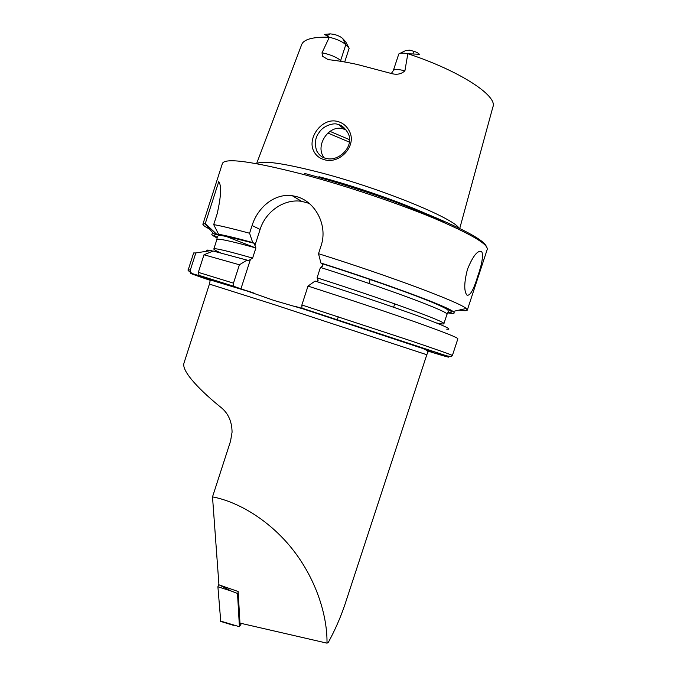 <?xml version="1.0" encoding="UTF-8"?>
<svg xmlns="http://www.w3.org/2000/svg" width="677" height="677" viewBox="0 0 677 677"><rect width="100%" height="100%" fill="white"/><g stroke="black" fill="none" stroke-linecap="round" stroke-linejoin="round"><path stroke-width="1.02" d="M313.696 151.056C306.884 137.947 322.167 117.087 337.586 121.462C342.621 122.799 346.438 125.82 349.027 130.526C357.718 145.276 339.896 164.613 324.317 159.696C319.366 158.291 315.82 155.414 313.696 151.056M337.637 124.356C334.311 122.512 323.31 125.609 319.409 132.133C315.33 137.025 314.39 143.211 316.582 150.7C318.977 155.05 322.04 157.58 325.772 158.3L325.891 158.325C338.872 162.438 355.637 145.453 347.597 132.379C344.711 127.868 341.792 125.313 338.822 124.695L337.637 124.356M467.502 269.175C473.062 255.711 477.81 249.872 481.753 251.658C483.446 255.559 482.075 263.852 477.64 276.546C473.435 290.289 469.821 296.441 466.808 295.003C463.872 290.89 464.109 282.284 467.502 269.175M344.703 61.988L349.146 48.27L345.795 44.64C342.376 41.568 336.884 39.105 329.318 37.252L324.486 34.4L330.19 33.867L334.125 34.366C338.145 35.526 340.996 36.905 342.672 38.496L345.795 44.64L340.658 60.515C337.18 57.537 331.654 55.099 324.071 53.221L321.998 52.831L322.582 56.293L328.21 59.644C336.867 60.532 346.573 62.149 357.338 64.493L392.085 73.691C397.171 74.961 401.444 73.996 404.905 70.823L407.825 53.754L419.385 54.278C418.251 53.026 416.406 52.044 413.842 51.334L409.805 50.157L405.684 50.538L400.166 53.288M321.998 52.831L329.318 37.252M346.125 130.009L342.731 128.715C329.225 124.805 316.167 144.057 322.768 155.668L324.097 157.758M256.811 163.707C261.847 160.11 282.868 163.047 319.882 172.5C384.392 189.205 461.071 221.354 459.234 229.478M209.574 229.046C204.936 226.685 202.711 225.06 202.897 224.18L205.275 223.554L218.756 181.622C221.641 185.659 221.108 196.406 217.148 213.856L213.695 224.595C221.675 226.042 233.641 228.919 249.585 233.235L252.072 225.517C257.819 207.12 274.76 193.114 292.278 195.721L296.416 196.567C315.22 201.365 328.133 225.238 321.084 245.759L318.512 253.689C391.551 276.673 460.14 302.543 466.165 308.492L467.299 310.091C466.935 310.921 464.185 310.921 459.048 310.108M255.246 247.765L224.662 235.85M446.727 329.157C453.505 330.004 444.552 325.823 419.867 316.633C395.021 307.476 354.646 293.75 315.059 281.057L308.001 286.092L301.874 304.98L301.934 308.145L308.34 310.438L273.88 300.419L233.65 286.253L233.48 283.155L239.413 264.775L247.029 260.112L248.4 260.679L252.623 258.098L255.898 247.951L254.264 243.297L252.699 242.552L249.585 233.235M329.259 37.21L329.259 37.21C312.766 36.803 303.55 39.317 301.612 44.75L256.583 163.665M212.51 496.884L218.942 584.852L238.16 591.495L239.954 623.102L326.999 643.15C327.431 616.806 316.997 581.289 294.114 551.332C271.249 521.383 238.922 501.809 212.51 496.884L230.527 441.235L232.067 432.171C231.923 421.796 228.428 413.715 221.574 407.909C201.831 392.101 181.284 371.58 183.949 363.177L209.421 284.095L273.44 304.371L426.806 354.731L427.982 352.108C427.991 350.694 424.953 349.061 418.877 347.199L295.003 306.224M326.999 643.15L328.218 642.583C335.157 629.872 340.819 616.908 345.202 603.689L426.806 354.731M342.672 38.496L345.693 41.788L349.146 48.27M190.829 272.543C188.333 270.876 187.478 269.937 188.265 269.717L193.656 252.944L195.822 252.953L190.313 270.089L190.829 272.543L192.446 273.643L233.878 286.388M207.331 251.116C205.58 249.974 206.798 249.796 210.987 250.575L195.822 252.953M212.857 251.159L210.987 250.575M217.165 237.974C211.478 235.131 210.302 233.7 213.653 233.7L220.423 235.08C226.863 236.095 238.076 238.786 254.053 243.161M205.275 223.554L216.344 233.929M247.029 260.112L213.187 251.032L203.989 254.772L198.327 272.349L199.131 275.59M203.989 254.772L239.413 264.775M308.001 286.092C347.115 298.633 387.819 312.258 415.813 322.142C443.943 332.145 457.965 337.696 457.872 338.796L452.38 355.527C452.701 355.67 451.373 357.422 444.764 355.213L301.934 308.145M318.512 253.689L320.915 263.023L322.244 263.683L322.751 266.044L320.433 267.432L317.056 277.849L318.131 280.27L316.743 281.598M394.716 303.871L393.616 307.256M213.695 224.595L218.578 234.267C225.373 235.41 236.747 238.169 252.699 242.552M218.578 234.267L220.423 235.08M320.915 263.023C386.11 283.714 446.617 306.207 453.006 311.471C455.714 313.443 453.928 313.908 447.649 312.859M318.131 280.27L317.606 281.877M254.89 245.607L260.103 229.444C265.629 211.393 284.289 198.556 301.587 201.331L309.186 203.379M240.927 288.842L250.414 259.46M404.905 70.823C398.178 69.147 394.319 69.079 393.312 70.603L398.804 53.965C399.972 52.874 402.976 52.806 407.825 53.754M220.744 621.435L217.901 586.764L218.891 584.141M241.444 623.449L239.421 626.707L237.517 593.501L231.28 591.055L219.771 585.182M237.517 593.501L238.211 592.4M239.421 626.707L220.44 621.021M413.842 51.334L412.911 53.889M318.799 177.459C358.979 188.071 409.348 206.028 435.066 218.705M318.994 176.722C364.59 188.705 422.05 209.938 444.205 222.606M202.897 224.18L222.445 163.377C225.306 157.648 252.343 161.346 303.558 174.48C345.702 185.718 397.154 202.998 433.508 218.062C470.422 233.743 488.329 244.185 487.228 249.415L467.299 310.091M298.252 307.206L406.995 342.926C431.655 351.27 438.29 353.783 426.916 350.449M407.943 53.745C460.005 70.873 497.959 95.99 492.915 106.907L459.438 229.571M188.265 269.717L190.313 270.089M210.843 280.566C192.683 274.388 186.547 272.078 192.446 273.643M217.207 237.424C212.908 234.953 213.805 234.149 219.89 235.004M211.85 280.566C198.209 275.674 211.114 279.457 250.558 291.922M302.086 308.238L433.052 351.439C457 359.665 451.838 358.505 427.729 351.033M198.327 272.349L233.48 283.155M301.874 304.98L409.813 340.472C438.087 350.009 452.278 355.027 452.38 355.527M317.056 277.849C386.567 300.038 447.505 322.404 443.875 323.741C443.638 324.224 441.133 323.953 436.386 322.921M220.372 252.741C215.921 250.778 213.737 249.525 213.83 248.992C214.347 247.824 227.277 250.862 252.623 258.098M213.83 248.992L216.843 239.616C217.461 238.152 230.485 240.927 255.898 247.951M320.433 267.432C389.986 289.544 450.755 312.486 446.947 314.382L448.47 311.437L447.81 309.914C448.089 309.575 439.424 305.039 426.104 299.843C402.68 290.551 362.254 276.444 322.244 263.683M322.108 263.59C361.73 276.233 401.783 290.188 425.562 299.53C449.088 308.932 456.543 313.214 447.946 312.402M304.565 173.422C344.534 184.068 393.015 200.214 428.651 214.719C464.972 229.825 484.207 240.411 486.348 246.462M349.425 139.623L329.961 131.363M349.307 142.094L327.896 133.039M252.072 225.517L260.103 229.444M341.572 61.455L340.658 60.515L340.463 61.277M330.19 33.867L326.856 35.83M231.28 591.055L217.901 586.764M481.753 251.658L479.942 251.159M338.822 124.695L343.899 129.053M337.332 319.688L338.272 316.802M368.931 283.435L370.226 279.483M213.653 233.7L204.759 223.562M209.421 284.095L210.005 281.285C209.904 280.566 210.852 280.38 212.849 280.727L254.256 293.183M198.606 275.217L233.65 286.253M443.875 323.741L446.947 314.382M254.264 243.297L228.64 236.874C219.424 235.097 219.492 235.511 218.908 235.486L217.342 236.341L216.843 239.616M453.006 311.471L466.165 308.492M292.278 195.721L301.587 201.331M393.312 70.603L391.314 73.505M233.43 625.32L220.584 621.393"/></g></svg>
